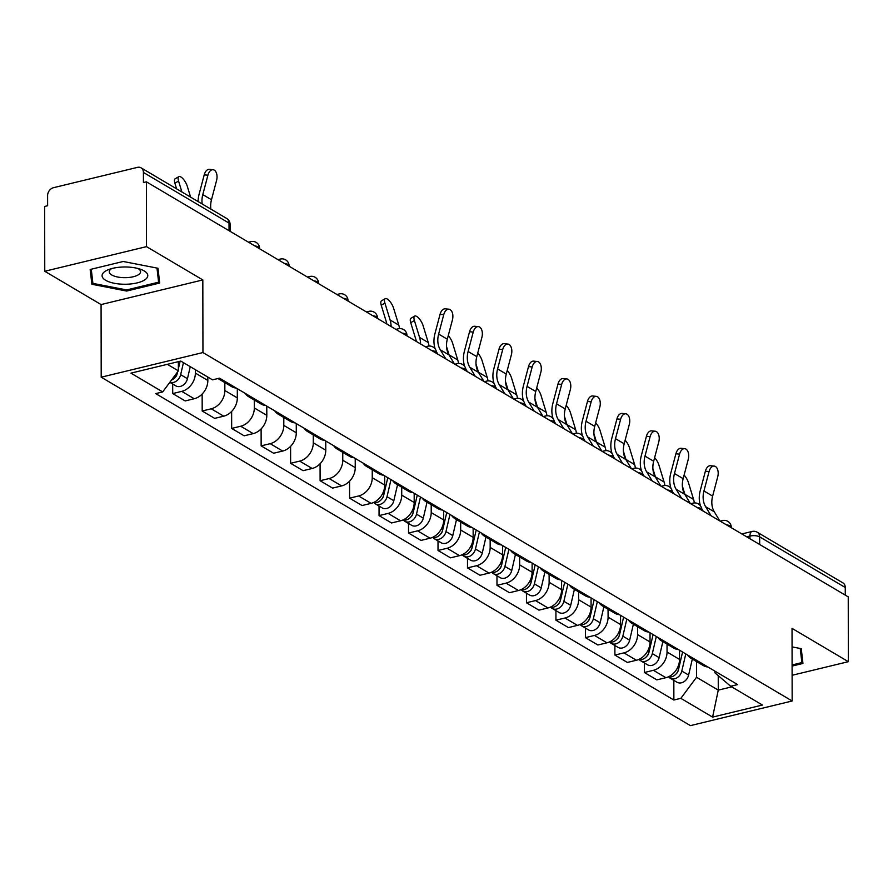 <?xml version="1.0" encoding="UTF-8"?>
<svg xmlns="http://www.w3.org/2000/svg" width="893" height="893" viewBox="0 0 893 893"><rect width="100%" height="100%" fill="white"/><g stroke="black" fill="none" stroke-linecap="round" stroke-linejoin="round"><path stroke-width="1.34" d="M146.508 246.635L44.762 271.26L101.076 304.569L101.199 377.192L690.412 725.629L792.158 700.994L202.945 352.556L202.823 279.933L146.508 246.635L146.396 181.826L848.238 596.87L848.35 661.68L792.035 628.371L792.158 700.994M44.762 271.26L44.65 206.45L47.619 205.736L47.597 195.645A7.032 5.492 -59.4 0 1 53.524 187.686L137.466 167.371A7.032 5.492 -59.4 0 1 141.061 167.828L226.666 218.45A7.032 5.492 120.6 0 1 229.021 223.071L143.416 172.449A7.032 5.492 -59.4 0 0 141.061 167.828M759.664 544.484L759.653 536.872A7.032 5.492 120.6 0 0 757.297 532.25L842.903 582.872A7.032 5.492 120.6 0 1 845.258 587.494L759.653 536.872A7.032 2.657 179.9 0 0 749.941 536.068L746.738 536.849M845.269 595.118L845.258 587.494M792.113 675.287L848.35 661.68M143.416 172.449L143.427 182.54L146.396 181.826M195.366 369.702L195.366 373.095A16.174 12.636 120.6 0 1 181.748 391.38L172.706 393.567L185.175 400.935L194.227 398.747A16.174 12.636 -59.4 0 0 207.846 380.463L207.835 377.08M223.696 380.641A16.174 12.636 120.6 0 1 219.176 379.257A16.174 12.636 120.6 0 1 218.071 378.509M172.684 384.001L172.706 393.567M219.176 379.257L231.644 386.636A16.174 12.636 -59.4 0 0 236.165 388.02M224.835 382.606L224.846 390.52A16.174 12.636 120.6 0 1 211.228 408.804L202.186 411.003L214.655 418.37L223.708 416.183A16.174 12.636 -59.4 0 0 237.326 397.898L237.304 388.701M253.177 398.077A16.174 12.636 120.6 0 1 248.656 396.693A16.174 12.636 120.6 0 1 245.262 393.4M202.153 394.036L202.186 411.003M248.656 396.693L261.124 404.071A16.174 12.636 -59.4 0 0 265.645 405.455M254.315 400.042L254.326 407.956A16.174 12.636 120.6 0 1 240.708 426.24L231.667 428.428L244.135 435.806L253.188 433.618A16.174 12.636 -59.4 0 0 266.806 415.334L266.784 406.125M282.657 415.513A16.174 12.636 120.6 0 1 278.136 414.129A16.174 12.636 120.6 0 1 274.743 410.836M231.633 411.472L231.667 428.428M278.136 414.129L290.605 421.507A16.174 12.636 -59.4 0 0 295.125 422.891M283.795 417.477L283.807 425.392A16.174 12.636 120.6 0 1 270.188 443.676L261.147 445.864L273.615 453.242L282.668 451.054A16.174 12.636 -59.4 0 0 296.286 432.77L296.264 423.561M312.126 432.949A16.174 12.636 120.6 0 1 307.616 431.565A16.174 12.636 120.6 0 1 304.223 428.272M261.113 428.897L261.147 445.864M307.616 431.565L320.085 438.932A16.174 12.636 -59.4 0 0 324.606 440.327M313.276 434.913L313.287 442.828A16.174 12.636 120.6 0 1 299.668 461.112L290.627 463.3L303.095 470.678L312.137 468.479A16.174 12.636 -59.4 0 0 325.766 450.195L325.744 440.997M341.606 450.385A16.174 12.636 120.6 0 1 337.096 448.989A16.174 12.636 120.6 0 1 333.703 445.696M290.593 446.333L290.627 463.3M337.096 448.989L349.565 456.368A16.174 12.636 -59.4 0 0 354.086 457.752M342.756 452.338L342.767 460.252A16.174 12.636 120.6 0 1 329.149 478.536L320.107 480.735L332.576 488.103L341.617 485.915A16.174 12.636 -59.4 0 0 355.247 467.631L355.224 458.433M371.086 467.809A16.174 12.636 120.6 0 1 366.565 466.425A16.174 12.636 120.6 0 1 363.183 463.132M320.074 463.768L320.107 480.735M366.565 466.425L379.045 473.803A16.174 12.636 -59.4 0 0 383.566 475.188M372.236 469.774L372.247 477.688A16.174 12.636 120.6 0 1 358.629 495.972L349.587 498.16L362.056 505.538L371.097 503.351A16.174 12.636 -59.4 0 0 384.716 485.066L384.704 475.869M400.566 485.245A16.174 12.636 120.6 0 1 396.046 483.861A16.174 12.636 120.6 0 1 392.663 480.568M349.554 481.204L349.587 498.16M396.046 483.861L408.525 491.239A16.174 12.636 -59.4 0 0 413.046 492.623M401.716 487.21L401.727 495.124A16.174 12.636 120.6 0 1 388.109 513.408L379.056 515.596L391.536 522.974L400.577 520.786A16.174 12.636 -59.4 0 0 414.196 502.502L414.185 493.293M430.046 502.681A16.174 12.636 120.6 0 1 425.526 501.297A16.174 12.636 120.6 0 1 422.132 498.004M379.045 506.041L379.056 515.596M425.526 501.297L438.005 508.664A16.174 12.636 -59.4 0 0 442.526 510.059M431.196 504.645L431.207 512.56A16.174 12.636 120.6 0 1 417.589 530.844L408.536 533.032L421.016 540.41L430.058 538.211A16.174 12.636 -59.4 0 0 443.676 519.927L443.665 510.729M459.527 520.117A16.174 12.636 120.6 0 1 455.006 518.721A16.174 12.636 120.6 0 1 451.612 515.428M408.525 523.465L408.536 533.032M455.006 518.721L467.486 526.1A16.174 12.636 -59.4 0 0 472.006 527.484M460.676 522.081L460.688 529.984A16.174 12.636 120.6 0 1 447.069 548.269L438.016 550.468L450.496 557.835L459.538 555.647A16.174 12.636 -59.4 0 0 473.156 537.363L473.145 528.165M489.007 537.541A16.174 12.636 120.6 0 1 484.486 536.157A16.174 12.636 120.6 0 1 481.093 532.864M438.005 540.901L438.016 550.468M484.486 536.157L496.966 543.536A16.174 12.636 -59.4 0 0 501.475 544.92M490.157 539.506L490.168 547.42A16.174 12.636 120.6 0 1 476.549 565.704L467.497 567.892L479.976 575.271L489.018 573.083A16.174 12.636 -59.4 0 0 502.636 554.799L502.625 545.601M518.487 554.977A16.174 12.636 120.6 0 1 513.966 553.593A16.174 12.636 120.6 0 1 510.573 550.3M467.486 558.337L467.497 567.892M513.966 553.593L526.446 560.971A16.174 12.636 -59.4 0 0 530.955 562.356M519.637 556.942L519.648 564.856A16.174 12.636 120.6 0 1 506.03 583.14L496.977 585.328L509.456 592.706L518.498 590.519A16.174 12.636 -59.4 0 0 532.116 572.234L532.105 563.025M547.967 572.413A16.174 12.636 120.6 0 1 543.446 571.029A16.174 12.636 120.6 0 1 540.053 567.736M496.966 575.773L496.977 585.328M543.446 571.029L555.915 578.407A16.174 12.636 -59.4 0 0 560.436 579.791M549.117 574.378L549.128 582.292A16.174 12.636 120.6 0 1 535.51 600.576L526.457 602.764L538.937 610.142L547.978 607.954A16.174 12.636 -59.4 0 0 561.597 589.67L561.585 580.461M577.447 589.849A16.174 12.636 120.6 0 1 572.926 588.465A16.174 12.636 120.6 0 1 569.533 585.172M526.446 593.198L526.457 602.764M572.926 588.465L585.395 595.832A16.174 12.636 -59.4 0 0 589.916 597.216M578.597 591.813L578.608 599.728A16.174 12.636 120.6 0 1 564.99 618.012L555.937 620.2L568.406 627.578L577.458 625.379A16.174 12.636 -59.4 0 0 591.077 607.095L591.066 597.897M606.927 607.285A16.174 12.636 120.6 0 1 602.407 605.889A16.174 12.636 120.6 0 1 599.013 602.596M555.926 610.633L555.937 620.2M602.407 605.889L614.875 613.268A16.174 12.636 -59.4 0 0 619.396 614.652M608.066 609.238L608.088 617.152A16.174 12.636 120.6 0 1 594.47 635.436L585.417 637.635L597.886 645.003L606.939 642.815A16.174 12.636 -59.4 0 0 620.557 624.531L620.546 615.333M636.408 624.709A16.174 12.636 120.6 0 1 631.887 623.325A16.174 12.636 120.6 0 1 628.493 620.032M585.406 628.069L585.417 637.635M631.887 623.325L644.355 630.704A16.174 12.636 -59.4 0 0 648.876 632.088M637.546 626.674L637.569 634.588A16.174 12.636 120.6 0 1 623.95 652.872L614.897 655.06L627.366 662.439L636.419 660.251A16.174 12.636 -59.4 0 0 650.037 641.967L650.026 632.769M665.888 642.145A16.174 12.636 120.6 0 1 661.367 640.761A16.174 12.636 120.6 0 1 657.974 637.468M614.886 645.505L614.897 655.06M661.367 640.761L673.835 648.139A16.174 12.636 -59.4 0 0 678.356 649.524M667.026 644.11L667.049 652.024A16.174 12.636 120.6 0 1 653.419 670.308L644.378 672.496L656.846 679.874L665.899 677.687A16.174 12.636 -59.4 0 0 679.517 659.402L679.495 650.193M695.368 659.581A16.174 12.636 120.6 0 1 690.847 658.197A16.174 12.636 120.6 0 1 687.454 654.904M644.355 662.941L644.378 672.496M690.847 658.197L703.316 665.564A16.174 12.636 -59.4 0 0 707.836 666.959M167.348 364.322L178.377 370.852L178.366 361.665M178.377 370.852L162.682 391.915L130.936 373.14L180.777 361.073L212.523 379.849L219.488 378.163L737.651 684.585L730.686 686.27L762.432 705.046L712.592 717.112L680.846 698.337L696.54 677.274L718.273 690.122L731.691 686.873M162.682 391.915L155.717 393.601L673.869 700.023L680.846 698.337M101.199 377.192L202.945 352.556M101.076 304.569L202.823 279.933M159.691 283.048L157.983 268.268L123.223 261.482L90.16 269.485L91.879 284.275L126.639 291.051L159.691 283.048M792.102 666.078L802.952 663.454L801.244 648.675L792.069 646.878M718.24 675.655L718.273 690.122L712.592 717.112M696.507 661.546L696.54 677.274M730.686 686.27L714.925 672.82L714.925 671.145M673.835 680.366L673.869 700.023M126.639 289.935L126.639 291.051M91.856 274.341L91.879 284.275M210.904 209.129A21.812 17.034 120.6 0 1 211.485 199.753L216.597 180.353A8.093 4.744 95.7 0 0 213.059 169.726A8.093 4.744 95.7 0 0 207.913 175.207L204.218 174.838A8.093 4.744 -84.3 0 1 209.375 169.357L213.059 169.726M202.209 203.995A21.812 17.034 120.6 0 1 202.789 194.607L207.913 175.207M204.218 174.838L199.106 194.239A26.377 20.606 -59.4 0 0 198.112 201.561M176.613 188.858L174.883 183.199A8.093 2.925 -120.3 0 1 175.151 178.79L178.834 176.635A8.093 2.925 59.7 0 0 178.567 181.056L181.915 191.984M190.611 197.13L187.262 186.191A8.093 2.925 59.7 0 0 183.188 178.991A8.093 2.925 59.7 0 0 178.834 176.635M180.129 361.23L178.377 368.776M177.674 371.801L177.439 372.772A8.796 6.865 120.6 0 1 171.467 380.117M176.981 374.267L176.937 374.468A4.219 3.293 120.6 0 1 175.184 377.304M183.456 362.658L180.654 374.68A8.796 6.865 120.6 0 1 169.882 382.249M190.254 366.677L187.463 378.699A8.796 6.865 120.6 0 1 175.821 385.854L169.837 382.316M104.648 271.662A22.861 8.64 179.9 0 0 114.371 283.293A22.861 8.64 179.9 0 0 145.202 279.576A22.861 8.64 179.9 0 0 141.094 269.485A22.861 8.64 179.9 0 0 108.734 269.541A22.861 8.64 179.9 0 0 104.648 271.662M111.77 268.57A15.65 5.916 179.9 0 0 111.033 269.05A15.65 5.916 179.9 0 0 109.27 271.785A15.65 5.916 179.9 0 0 121.202 277.511A15.65 5.916 179.9 0 0 138.806 274.475A15.65 5.916 179.9 0 0 140.569 271.74A15.65 5.916 179.9 0 0 138.058 268.525M156.978 268.067L158.608 282.188L126.583 289.946L92.894 283.371L91.265 269.217M158.597 273.559L158.608 282.188M800.24 648.474L801.869 662.595L792.102 664.961M801.847 653.966L801.869 662.595M454.504 364.031L448.989 354.934A21.812 17.034 120.6 0 1 447.315 339.217L452.438 319.817A8.093 4.744 95.7 0 0 448.889 309.19A8.093 4.744 95.7 0 0 443.743 314.671L440.059 314.303A8.093 4.744 -84.3 0 1 445.205 308.833L448.889 309.19M445.808 358.886L440.294 349.799A21.812 17.034 120.6 0 1 438.63 334.071L443.743 314.671M440.059 314.303L434.947 333.703A26.377 20.606 -59.4 0 0 435.237 349.051M436.342 351.608A26.377 20.606 -59.4 0 0 436.967 352.724L437.849 354.175M483.984 381.467L478.469 372.37A21.812 17.034 120.6 0 1 476.795 356.653L481.919 337.253A8.093 4.744 95.7 0 0 478.369 326.626A8.093 4.744 95.7 0 0 473.223 332.107L469.539 331.738A8.093 4.744 -84.3 0 1 474.685 326.258L478.369 326.626M475.288 376.321L469.774 367.224A21.812 17.034 120.6 0 1 468.111 351.507L473.223 332.107M469.539 331.738L464.427 351.139A26.377 20.606 -59.4 0 0 464.717 366.476M465.811 369.043A26.377 20.606 -59.4 0 0 466.447 370.16L467.318 371.611M513.464 398.892L507.95 389.806A21.812 17.034 120.6 0 1 506.275 374.078L511.399 354.677A8.093 4.744 95.7 0 0 507.849 344.062A8.093 4.744 95.7 0 0 502.703 349.543L499.02 349.174A8.093 4.744 -84.3 0 1 504.165 343.693L507.849 344.062M504.768 393.757L499.254 384.66A21.812 17.034 120.6 0 1 497.591 368.943L502.703 349.543M499.02 349.174L493.896 368.575A26.377 20.606 -59.4 0 0 494.197 383.912M495.291 386.468A26.377 20.606 -59.4 0 0 495.928 387.595L496.798 389.047M542.944 416.328L537.43 407.241A21.812 17.034 120.6 0 1 535.755 391.514L540.879 372.113A8.093 4.744 95.7 0 0 537.329 361.498A8.093 4.744 95.7 0 0 532.183 366.978L528.5 366.61A8.093 4.744 -84.3 0 1 533.646 361.129L537.329 361.498M534.248 411.193L528.734 402.096A21.812 17.034 120.6 0 1 527.06 386.379L532.183 366.978M528.5 366.61L523.376 386.01A26.377 20.606 -59.4 0 0 523.678 401.348M524.771 403.904A26.377 20.606 -59.4 0 0 525.408 405.02L526.278 406.471M572.424 433.764L566.91 424.666A21.812 17.034 120.6 0 1 565.236 408.949L570.359 389.549A8.093 4.744 95.7 0 0 566.809 378.933A8.093 4.744 95.7 0 0 561.664 384.403L557.98 384.035A8.093 4.744 -84.3 0 1 563.126 378.565L566.809 378.933M563.729 428.618L558.214 419.531A21.812 17.034 120.6 0 1 556.54 403.803L561.664 384.403M557.98 384.035L552.856 403.435A26.377 20.606 -59.4 0 0 553.158 418.784M554.252 421.34A26.377 20.606 -59.4 0 0 554.888 422.456L555.759 423.907M601.904 451.199L596.39 442.102A21.812 17.034 120.6 0 1 594.716 426.385L599.839 406.985A8.093 4.744 95.7 0 0 596.29 396.358A8.093 4.744 95.7 0 0 591.144 401.839L587.46 401.47A8.093 4.744 -84.3 0 1 592.606 395.99L596.29 396.358M593.209 446.053L587.694 436.967A21.812 17.034 120.6 0 1 586.02 421.239L591.144 401.839M587.46 401.47L582.336 420.871A26.377 20.606 -59.4 0 0 582.638 436.208M583.732 438.776A26.377 20.606 -59.4 0 0 584.357 439.892L585.239 441.343M631.384 468.624L625.87 459.538A21.812 17.034 120.6 0 1 624.196 443.81L629.308 424.409A8.093 4.744 95.7 0 0 625.77 413.794A8.093 4.744 95.7 0 0 620.624 419.275L616.94 418.906A8.093 4.744 -84.3 0 1 622.086 413.426L625.77 413.794M622.689 463.489L617.175 454.392A21.812 17.034 120.6 0 1 615.5 438.675L620.624 419.275M616.94 418.906L611.817 438.307A26.377 20.606 -59.4 0 0 612.118 453.644M613.212 456.2A26.377 20.606 -59.4 0 0 613.837 457.328L614.719 458.779M660.865 486.06L655.35 476.974A21.812 17.034 120.6 0 1 653.676 461.246L658.788 441.845A8.093 4.744 95.7 0 0 655.25 431.23A8.093 4.744 95.7 0 0 650.104 436.71L646.42 436.342A8.093 4.744 -84.3 0 1 651.566 430.861L655.25 431.23M652.169 480.925L646.655 471.828A21.812 17.034 120.6 0 1 644.98 456.111L650.104 436.71M646.42 436.342L641.297 455.743A26.377 20.606 -59.4 0 0 641.587 471.08M642.692 473.636A26.377 20.606 -59.4 0 0 643.317 474.763L644.199 476.203M690.345 503.496L684.831 494.398A21.812 17.034 120.6 0 1 683.156 478.681L688.269 459.281A8.093 4.744 95.7 0 0 684.73 448.666A8.093 4.744 95.7 0 0 679.584 454.135L675.901 453.778A8.093 4.744 -84.3 0 1 681.046 448.297L684.73 448.666M681.649 498.35L676.135 489.264A21.812 17.034 120.6 0 1 674.461 473.536L679.584 454.135M675.901 453.778L670.777 473.178A26.377 20.606 -59.4 0 0 671.067 488.516M672.172 491.072A26.377 20.606 -59.4 0 0 672.797 492.188L673.679 493.639M386.892 324.047A21.812 17.034 -59.4 0 0 386.423 322.139L381.244 305.239A8.093 2.925 -120.3 0 1 381.512 300.818L385.184 298.675A8.093 2.925 59.7 0 0 384.916 303.084L390.107 319.995A26.377 20.606 120.6 0 1 391.112 326.537M399.562 328.591A26.377 20.606 120.6 0 0 398.791 325.13L393.612 308.23A8.093 2.925 59.7 0 0 389.549 301.03A8.093 2.925 59.7 0 0 385.184 298.675M387.785 477.688L383.8 494.811A8.796 6.865 120.6 0 1 373.508 502.536M383.331 496.296L383.287 496.497A4.219 3.293 120.6 0 1 381.545 499.332M391 479.586L387.015 496.709A8.796 6.865 120.6 0 1 375.373 503.864A8.796 6.865 120.6 0 1 373.944 502.636M397.541 484.743L393.813 500.727A8.796 6.865 120.6 0 1 382.182 507.894L375.373 503.864M416.372 341.483A21.812 17.034 -59.4 0 0 415.904 339.574L410.724 322.674A8.093 2.925 -120.3 0 1 410.981 318.254L414.665 316.1A8.093 2.925 59.7 0 0 414.397 320.52L419.576 337.42A26.377 20.606 120.6 0 1 420.592 343.972M429.042 346.026A26.377 20.606 120.6 0 0 428.272 342.566L423.092 325.655A8.093 2.925 59.7 0 0 419.029 318.455A8.093 2.925 59.7 0 0 414.665 316.1M417.265 495.124L413.28 512.247A8.796 6.865 120.6 0 1 402.989 519.972M412.812 513.732L412.767 513.933A4.219 3.293 120.6 0 1 411.026 516.768M420.48 497.021L416.495 514.145A8.796 6.865 120.6 0 1 404.853 521.3A8.796 6.865 120.6 0 1 403.424 520.061M427.021 502.167L423.293 518.163A8.796 6.865 120.6 0 1 411.662 525.318L404.853 521.3M458.522 363.462A26.377 20.606 120.6 0 0 457.752 360.002L452.572 343.091A8.093 2.925 59.7 0 0 448.264 335.623M446.746 512.549L442.761 529.672A8.796 6.865 120.6 0 1 432.469 537.396M442.292 531.156L442.247 531.357A4.219 3.293 120.6 0 1 440.506 534.204M449.96 514.446L445.975 531.581A8.796 6.865 120.6 0 1 434.333 538.736A8.796 6.865 120.6 0 1 432.904 537.497M456.49 519.603L452.773 535.599A8.796 6.865 120.6 0 1 441.142 542.754L434.333 538.736M446.533 346.607L449.056 354.856A26.377 20.606 120.6 0 1 449.168 355.235M488.002 380.898A26.377 20.606 120.6 0 0 487.232 377.438L482.053 360.526A8.093 2.925 59.7 0 0 477.744 353.059M476.226 529.984L472.241 547.108A8.796 6.865 120.6 0 1 461.949 554.832M471.772 548.592L471.727 548.793A4.219 3.293 120.6 0 1 469.986 551.64M479.441 531.882L475.456 549.005A8.796 6.865 120.6 0 1 463.813 556.172A8.796 6.865 120.6 0 1 462.373 554.933M485.971 537.039L482.253 553.035A8.796 6.865 120.6 0 1 470.622 560.19L463.813 556.172M476.014 364.043L478.536 372.292A26.377 20.606 120.6 0 1 478.648 372.671M517.482 398.334A26.377 20.606 120.6 0 0 516.712 394.862L511.533 377.962A8.093 2.925 59.7 0 0 507.224 370.495M505.706 547.42L501.721 564.543A8.796 6.865 120.6 0 1 491.429 572.268M501.252 566.028L501.207 566.229A4.219 3.293 120.6 0 1 499.466 569.064M508.91 549.318L504.925 566.441A8.796 6.865 120.6 0 1 493.293 573.596A8.796 6.865 120.6 0 1 491.853 572.368M515.451 554.475L511.734 570.471A8.796 6.865 120.6 0 1 500.102 577.626L493.293 573.596M505.494 381.478L508.017 389.728A26.377 20.606 120.6 0 1 508.128 390.107M546.962 415.758A26.377 20.606 120.6 0 0 546.192 412.298L541.013 395.387A8.093 2.925 59.7 0 0 536.704 387.93M535.186 564.856L531.201 581.979A8.796 6.865 120.6 0 1 520.898 589.704M530.732 583.464L530.688 583.665A4.219 3.293 120.6 0 1 528.935 586.5M538.39 566.754L534.405 583.877A8.796 6.865 120.6 0 1 522.773 591.032A8.796 6.865 120.6 0 1 521.333 589.804M544.931 571.911L541.214 587.895A8.796 6.865 120.6 0 1 529.582 595.062L522.773 591.032M534.974 398.903L537.497 407.163A26.377 20.606 120.6 0 1 537.608 407.543M576.443 433.194A26.377 20.606 120.6 0 0 575.672 429.734L570.493 412.823A8.093 2.925 59.7 0 0 566.184 405.366M564.666 582.281L560.681 599.404A8.796 6.865 120.6 0 1 550.378 607.128M560.212 600.9L560.168 601.101A4.219 3.293 120.6 0 1 558.415 603.936M567.87 584.189L563.885 601.313A8.796 6.865 120.6 0 1 552.254 608.468A8.796 6.865 120.6 0 1 550.814 607.229M574.411 589.335L570.694 605.331A8.796 6.865 120.6 0 1 559.063 612.486L552.254 608.468M564.454 416.339L566.977 424.588A26.377 20.606 120.6 0 1 567.088 424.968M605.923 450.63A26.377 20.606 120.6 0 0 605.153 447.17L599.973 430.259A8.093 2.925 59.7 0 0 595.664 422.791M594.146 599.716L590.15 616.84A8.796 6.865 120.6 0 1 579.858 624.564M589.693 618.324L589.648 618.525A4.219 3.293 120.6 0 1 587.895 621.372M597.35 601.614L593.365 618.737A8.796 6.865 120.6 0 1 581.734 625.904A8.796 6.865 120.6 0 1 580.294 624.665M603.891 606.771L600.174 622.767A8.796 6.865 120.6 0 1 588.532 629.922L581.734 625.904M593.934 433.775L596.457 442.024A26.377 20.606 120.6 0 1 596.569 442.403M635.403 468.066A26.377 20.606 120.6 0 0 634.633 464.594L629.453 447.694A8.093 2.925 59.7 0 0 625.145 440.227M623.615 617.152L619.63 634.276A8.796 6.865 120.6 0 1 609.339 642M619.173 635.76L619.128 635.961A4.219 3.293 120.6 0 1 617.376 638.796M626.83 619.05L622.845 636.173A8.796 6.865 120.6 0 1 611.214 643.34A8.796 6.865 120.6 0 1 609.774 642.1M633.371 624.207L629.654 640.203A8.796 6.865 120.6 0 1 618.012 647.358L611.214 643.34M623.414 451.211L625.937 459.46A26.377 20.606 120.6 0 1 626.049 459.839M664.883 485.491A26.377 20.606 120.6 0 0 664.113 482.03L658.934 465.13A8.093 2.925 59.7 0 0 654.625 457.662M653.096 634.588L649.111 651.711A8.796 6.865 120.6 0 1 638.819 659.436M648.653 653.196L648.608 653.397A4.219 3.293 120.6 0 1 646.856 656.232M656.31 636.486L652.325 653.609A8.796 6.865 120.6 0 1 640.694 660.764A8.796 6.865 120.6 0 1 639.254 659.536M662.852 641.643L659.134 657.628A8.796 6.865 120.6 0 1 647.492 664.794L640.694 660.764M652.883 468.635L655.417 476.895A26.377 20.606 120.6 0 1 655.529 477.275M719.825 520.932L714.311 511.834A21.812 17.034 120.6 0 1 712.636 496.117L717.749 476.717A8.093 4.744 95.7 0 0 714.21 466.09A8.093 4.744 95.7 0 0 709.064 471.571L705.381 471.203A8.093 4.744 -84.3 0 1 710.527 465.722L714.21 466.09M711.129 515.786L705.615 506.699A21.812 17.034 120.6 0 1 703.941 490.971L709.064 471.571M705.381 471.203L700.257 490.603A26.377 20.606 -59.4 0 0 700.547 505.951M701.652 508.508A26.377 20.606 -59.4 0 0 702.278 509.624L703.159 511.075M694.352 502.926A26.377 20.606 120.6 0 0 693.593 499.466L688.414 482.555A8.093 2.925 59.7 0 0 684.105 475.098M682.576 652.013L678.591 669.147A8.796 6.865 120.6 0 1 668.299 676.861M678.133 670.632L678.088 670.833A4.219 3.293 120.6 0 1 676.336 673.668M685.791 653.922L681.805 671.045A8.796 6.865 120.6 0 1 670.174 678.2A8.796 6.865 120.6 0 1 668.734 676.961M692.332 659.067L688.615 675.063A8.796 6.865 120.6 0 1 676.972 682.219L670.174 678.2M682.364 486.071L684.898 494.32A26.377 20.606 120.6 0 1 685.009 494.7M731.278 527.707L731.278 527.372A7.032 2.657 179.9 0 0 730.184 525.944A7.032 2.657 179.9 0 0 726.467 524.861M701.809 510.271L701.798 509.936A7.032 2.657 179.9 0 0 700.704 508.519A7.032 2.657 179.9 0 0 696.986 507.425M672.329 492.836L672.329 492.501A7.032 2.657 179.9 0 0 671.223 491.083A7.032 2.657 179.9 0 0 667.506 489.989M642.848 475.411L642.848 475.076A7.032 2.657 179.9 0 0 641.743 473.647A7.032 2.657 179.9 0 0 638.037 472.564M613.368 457.975L613.368 457.64A7.032 2.657 179.9 0 0 612.263 456.211A7.032 2.657 179.9 0 0 608.557 455.129M583.888 440.539L583.888 440.204A7.032 2.657 179.9 0 0 582.783 438.787A7.032 2.657 179.9 0 0 579.077 437.693M554.408 423.103L554.408 422.769A7.032 2.657 179.9 0 0 553.303 421.351A7.032 2.657 179.9 0 0 549.597 420.257M524.928 405.679L524.928 405.344A7.032 2.657 179.9 0 0 523.823 403.915A7.032 2.657 179.9 0 0 520.117 402.832M495.448 388.243L495.448 387.908A7.032 2.657 179.9 0 0 494.342 386.479A7.032 2.657 179.9 0 0 490.637 385.396M465.967 370.807L465.967 370.472A7.032 2.657 179.9 0 0 464.862 369.043A7.032 2.657 179.9 0 0 461.156 367.961M436.487 353.371L436.487 353.036A7.032 2.657 179.9 0 0 435.382 351.619A7.032 2.657 179.9 0 0 431.676 350.525M407.007 335.935L407.007 335.601A7.032 2.657 179.9 0 0 405.902 334.183A7.032 2.657 179.9 0 0 402.196 333.089M377.527 318.511L377.527 318.176A7.032 2.657 179.9 0 0 376.422 316.747A7.032 2.657 179.9 0 0 372.716 315.664M348.047 301.075L348.047 300.74A7.032 2.657 179.9 0 0 346.942 299.311A7.032 2.657 179.9 0 0 343.236 298.229M318.567 283.639L318.567 283.304A7.032 2.657 179.9 0 0 317.473 281.887A7.032 2.657 179.9 0 0 313.756 280.793M289.086 266.203L289.086 265.868A7.032 2.657 179.9 0 0 287.993 264.451A7.032 2.657 179.9 0 0 284.275 263.357M259.606 248.779L259.606 248.444A7.032 2.657 179.9 0 0 258.512 247.015A7.032 2.657 179.9 0 0 254.795 245.932M749.941 538.736L749.941 536.068A7.032 3.494 76.4 0 1 752.062 531.469L741.826 533.947M679.517 659.402L667.049 652.024M650.037 641.967L637.569 634.588M620.557 624.531L608.088 617.152M591.077 607.095L578.608 599.728M561.597 589.67L549.128 582.292M532.116 572.234L519.648 564.856M502.636 554.799L490.168 547.42M473.156 537.363L460.688 529.984M443.676 519.927L431.207 512.56M414.196 502.502L401.727 495.124M384.716 485.066L372.247 477.688M355.247 467.631L342.767 460.252M325.766 450.195L313.287 442.828M296.286 432.77L283.807 425.392M266.806 415.334L254.326 407.956M237.326 397.898L224.846 390.52M207.846 380.463L195.366 373.095M636.419 660.251L623.95 652.872M606.939 642.815L594.47 635.436M577.458 625.379L564.99 618.012M547.978 607.954L535.51 600.576M518.498 590.519L506.03 583.14M489.018 573.083L476.549 565.704M459.538 555.647L447.069 548.269M430.058 538.211L417.589 530.844M400.577 520.786L388.109 513.408M371.097 503.351L358.629 495.972M341.617 485.915L329.149 478.536M312.137 468.479L299.668 461.112M282.668 451.054L270.188 443.676M253.188 433.618L240.708 426.24M223.708 416.183L211.228 408.804M194.227 398.747L181.748 391.38M665.899 677.687L653.419 670.308M249.515 242.807A7.032 3.494 -103.6 0 1 250.922 241.612L248.5 242.204M278.996 260.243A7.032 3.494 -103.6 0 1 280.402 259.048L277.98 259.64M308.476 277.667A7.032 3.494 -103.6 0 1 309.882 276.484L307.46 277.064M337.956 295.103A7.032 3.494 -103.6 0 1 339.362 293.92L336.94 294.5M367.436 312.539A7.032 3.494 -103.6 0 1 368.842 311.344L366.42 311.936M396.916 329.975A7.032 3.494 -103.6 0 1 398.323 328.78L395.9 329.372M426.396 347.399A7.032 3.494 -103.6 0 1 427.803 346.216L425.369 346.797M455.876 364.835A7.032 3.494 -103.6 0 1 457.272 363.652L454.85 364.232M485.357 382.271A7.032 3.494 -103.6 0 1 486.752 381.077L484.33 381.668M514.837 399.707A7.032 3.494 -103.6 0 1 516.232 398.512L513.81 399.104M544.317 417.143A7.032 3.494 -103.6 0 1 545.712 415.948L543.29 416.54M573.797 434.567A7.032 3.494 -103.6 0 1 575.192 433.384L572.77 433.965M603.266 452.003A7.032 3.494 -103.6 0 1 604.673 450.82L602.25 451.4M632.746 469.439A7.032 3.494 -103.6 0 1 634.153 468.245L631.731 468.836M662.226 486.875A7.032 3.494 -103.6 0 1 663.633 485.68L661.211 486.272M691.707 504.299A7.032 3.494 -103.6 0 1 693.113 503.116L690.691 503.697M721.187 521.735A7.032 3.494 -103.6 0 1 722.593 520.552L720.171 521.132M230.126 231.343L230.115 224.489A7.032 2.657 179.9 0 0 229.021 223.071L229.032 230.684M202.789 194.607L211.485 199.753M178.567 181.056L174.883 183.199M187.463 378.699L180.654 374.68M440.294 349.799L448.989 354.934M438.63 334.071L447.315 339.217M469.774 367.224L478.469 372.37M468.111 351.507L476.795 356.653M499.254 384.66L507.95 389.806M497.591 368.943L506.275 374.078M528.734 402.096L537.43 407.241M527.06 386.379L535.755 391.514M558.214 419.531L566.91 424.666M556.54 403.803L565.236 408.949M587.694 436.967L596.39 442.102M586.02 421.239L594.716 426.385M617.175 454.392L625.87 459.538M615.5 438.675L624.196 443.81M646.655 471.828L655.35 476.974M644.98 456.111L653.676 461.246M676.135 489.264L684.831 494.398M674.461 473.536L683.156 478.681M384.916 303.084L381.244 305.239M383.8 494.811L382.416 493.985M393.813 500.727L387.015 496.709M398.791 325.13L390.107 319.995M414.397 320.52L410.724 322.674M413.28 512.247L411.896 511.421M423.293 518.163L416.495 514.145M428.272 342.566L419.576 337.42M442.761 529.672L441.376 528.857M452.773 535.599L445.975 531.581M457.752 360.002L449.056 354.856M472.241 547.108L470.845 546.293M482.253 553.035L475.456 549.005M487.232 377.438L478.536 372.292M501.721 564.543L500.326 563.717M511.734 570.471L504.925 566.441M516.712 394.862L508.017 389.728M531.201 581.979L529.806 581.153M541.214 587.895L534.405 583.877M546.192 412.298L537.497 407.163M560.681 599.404L559.286 598.589M570.694 605.331L563.885 601.313M575.672 429.734L566.977 424.588M590.15 616.84L588.766 616.025M600.174 622.767L593.365 618.737M605.153 447.17L596.457 442.024M619.63 634.276L618.246 633.461M629.654 640.203L622.845 636.173M634.633 464.594L625.937 459.46M649.111 651.711L647.726 650.885M659.134 657.628L652.325 653.609M664.113 482.03L655.417 476.895M705.615 506.699L714.311 511.834M703.941 490.971L712.636 496.117M678.591 669.147L677.207 668.321M688.615 675.063L681.805 671.045M693.593 499.466L684.898 494.32M259.606 248.444A7.032 7.032 0 0 0 250.922 241.612M289.086 265.868A7.032 7.032 0 0 0 280.402 259.048M318.567 283.304A7.032 7.032 0 0 0 309.882 276.484M348.047 300.74A7.032 7.032 0 0 0 339.362 293.92M377.527 318.176A7.032 7.032 0 0 0 368.842 311.344M407.007 335.601A7.032 7.032 0 0 0 398.323 328.78M436.487 353.036A7.032 7.032 0 0 0 427.803 346.216M465.967 370.472A7.032 7.032 0 0 0 457.272 363.652M495.448 387.908A7.032 7.032 0 0 0 486.752 381.077M524.928 405.344A7.032 7.032 0 0 0 516.232 398.512M554.408 422.769A7.032 7.032 0 0 0 545.712 415.948M583.888 440.204A7.032 7.032 0 0 0 575.192 433.384M613.368 457.64A7.032 7.032 0 0 0 604.673 450.82M642.848 475.076A7.032 7.032 0 0 0 634.153 468.245M672.329 492.501A7.032 7.032 0 0 0 663.633 485.68M701.798 509.936A7.032 7.032 0 0 0 693.113 503.116M731.278 527.372A7.032 7.032 0 0 0 722.593 520.552M757.297 532.25A7.032 7.032 0 0 0 752.062 531.469M230.115 224.489A7.032 7.032 0 0 0 226.666 218.45"/></g></svg>
